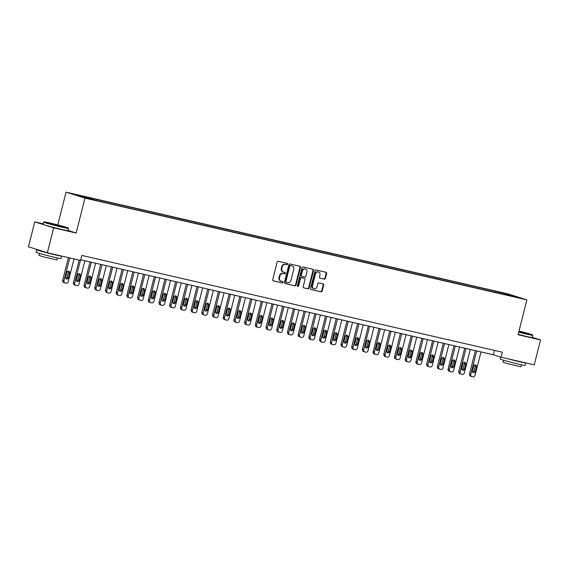 <?xml version="1.0" encoding="UTF-8"?>
<svg xmlns="http://www.w3.org/2000/svg" width="569" height="569" viewBox="0 0 569 569"><rect width="100%" height="100%" fill="white"/><g stroke="black" fill="none" stroke-linecap="round" stroke-linejoin="round"><path stroke-width="0.85" d="M287.601 264.158A0.704 0.605 107.5 0 0 287.181 263.34L278.255 261.285A1.01 0.861 107.5 0 0 277.167 262.067L272.707 279.678A1.01 0.861 107.5 0 0 273.298 280.851L282.231 282.907A0.704 0.605 107.5 0 0 282.58 281.534L281.42 281.271A3.229 2.76 107.5 0 1 281.242 281.221A3.229 2.76 107.5 0 1 279.528 277.516L279.898 276.05A3.229 2.76 107.5 0 1 283.376 273.54L284.536 273.803A0.704 0.605 107.5 0 0 284.884 272.437L283.725 272.167A3.229 2.76 107.5 0 1 283.547 272.124A3.229 2.76 107.5 0 1 281.826 268.419L282.196 266.953A3.229 2.76 107.5 0 1 285.681 264.443L286.84 264.706A0.704 0.605 107.5 0 0 287.601 264.158M283.213 272.01A3.229 2.76 107.5 0 1 283.035 271.961A3.229 2.76 107.5 0 1 281.314 268.262L281.691 266.79A3.229 2.76 107.5 0 1 285.169 264.279L286.328 264.549A0.704 0.605 107.5 0 0 286.861 263.262M273.07 280.752L281.719 282.743A0.704 0.605 107.5 0 0 282.26 281.463M280.915 281.107A3.229 2.76 107.5 0 1 280.73 281.058A3.229 2.76 107.5 0 1 279.016 277.359L279.386 275.887A3.229 2.76 107.5 0 1 282.871 273.376L284.023 273.646A0.704 0.605 107.5 0 0 284.564 272.366M502.413 292.722L507.235 294.045L502.413 292.722M324.294 279.18A1.01 0.861 107.5 0 0 325.383 278.397L326.634 273.454A1.01 0.861 107.5 0 0 326.044 272.281L316.122 269.998A1.01 0.861 107.5 0 0 315.034 270.787L310.582 288.398A1.01 0.861 107.5 0 0 311.172 289.564L321.094 291.847A1.01 0.861 107.5 0 0 322.182 291.065L323.69 285.097A1.01 0.861 107.5 0 0 323.1 283.924L318.853 282.949A1.01 0.861 107.5 0 0 317.765 283.732L317.011 286.691A2.703 2.304 107.5 0 1 313.953 288.753A2.703 2.304 107.5 0 1 312.516 285.659L315.454 274.066A2.703 2.304 107.5 0 1 318.512 272.003A2.703 2.304 107.5 0 1 319.949 275.097L319.458 277.032A1.01 0.861 107.5 0 0 320.055 278.205L323.789 279.016A1.01 0.861 107.5 0 0 324.878 278.234L326.122 273.291A1.01 0.861 107.5 0 0 325.76 272.217M518.067 334.75L540.55 339.928L534.248 364.843L501.061 357.204L502.32 352.218L81.808 255.417L80.549 260.403L47.362 252.764L53.664 227.849L76.146 233.02L84.973 198.14L526.894 299.87L518.067 334.75M300.489 267.437A1.01 0.861 107.5 0 0 299.899 266.264L289.977 263.98A1.01 0.861 107.5 0 0 288.888 264.77L284.436 282.373A1.01 0.861 107.5 0 0 285.026 283.547L294.948 285.83A1.01 0.861 107.5 0 0 296.036 285.048L300.489 267.437L299.984 267.274A1.01 0.861 107.5 0 0 299.621 266.2M303.049 266.989L312.971 269.272A1.01 0.861 107.5 0 1 313.562 270.446L309.109 288.056A1.01 0.861 107.5 0 1 308.021 288.839L303.775 287.864A1.01 0.861 107.5 0 1 303.185 286.691L304.991 279.55A1.01 0.861 107.5 0 0 304.394 278.376L301.577 277.729A1.01 0.861 107.5 0 0 300.489 278.511L298.611 285.951A0.704 0.605 107.5 0 1 297.431 285.681L301.961 267.779A1.01 0.861 107.5 0 1 303.049 266.989M76.474 194.947L71.794 193.659L76.474 194.947M84.973 198.14L66.061 192.166L507.982 293.896L526.894 299.87M495.137 292.352L495.428 291.214L83.479 196.383L75.008 194.698L97.534 200.821L506.19 294.891M495.428 291.214L510.08 294.849L517.946 297.338L506.389 294.671M43.216 223.823L34.752 221.874L53.664 227.849M34.752 221.874L28.45 246.79L47.362 252.764M540.55 339.928L532.257 337.31M57.775 224.926L66.061 192.166M80.706 259.784L493.394 354.786L501.061 357.204M494.497 350.419L493.394 354.786M86.573 197.358L86.73 198.069M498.736 293.177L498.515 292.189M510.08 294.849L509.71 295.439M76.146 233.02L68.067 230.466M284.799 283.447L294.436 285.666A1.01 0.861 107.5 0 0 295.524 284.884L299.984 267.274M290.56 265.567A0.704 0.605 107.5 0 0 289.792 266.114L285.887 281.57A0.704 0.605 107.5 0 0 286.299 282.388L287.516 282.672A3.229 2.76 107.5 0 0 291.001 280.161L293.675 269.592A3.229 2.76 107.5 0 0 291.954 265.894A3.229 2.76 107.5 0 0 291.776 265.844L290.048 265.403A0.704 0.605 107.5 0 0 289.287 265.951L289.792 266.114M286.221 282.366L285.787 282.231A0.704 0.605 107.5 0 1 285.375 281.406L289.287 265.951M291.62 265.794A3.229 2.76 107.5 0 0 291.449 265.73A3.229 2.76 107.5 0 0 291.264 265.68L291.776 265.844M290.048 265.403L291.264 265.68M303.54 287.765L307.509 288.682A1.01 0.861 107.5 0 0 308.597 287.893L313.05 270.282A1.01 0.861 107.5 0 0 312.694 269.208M303.995 278.255A1.01 0.861 107.5 0 0 303.882 278.22L301.065 277.565A1.01 0.861 107.5 0 0 299.977 278.355L298.099 285.787L298.611 285.951M297.573 286.335A0.704 0.605 107.5 0 0 298.099 285.787M306.862 272.138A2.703 2.304 107.5 0 0 305.425 269.045A2.703 2.304 107.5 0 0 302.367 271.107L301.335 275.19A1.01 0.861 107.5 0 0 301.926 276.363L304.742 277.011A1.01 0.861 107.5 0 0 305.83 276.221L306.862 272.138M305.425 269.045L304.92 268.881A2.703 2.304 107.5 0 0 301.855 270.944L302.367 271.107M301.812 276.328L301.414 276.2A1.01 0.861 107.5 0 1 300.823 275.026L301.855 270.944M319.821 278.106L323.789 279.016M318.512 272.003L318 271.847A2.703 2.304 107.5 0 0 314.942 273.902L315.454 274.066M313.953 288.753L313.441 288.59A2.703 2.304 107.5 0 1 312.004 285.496L314.942 273.902M310.937 289.472L320.582 291.691A1.01 0.861 107.5 0 0 321.67 290.901L323.178 284.934A1.01 0.861 107.5 0 0 322.815 283.86M68.436 257.615L62.725 280.197A2.056 1.757 -72.5 0 0 63.934 282.587M74.027 258.902L68.28 281.591A2.056 1.757 107.5 0 1 66.068 283.191L65.207 282.992A2.056 1.757 107.5 0 1 63.998 280.602L69.738 257.913M65.976 278.689A1.643 1.408 107.5 0 0 67.142 277.423L68.351 272.636A1.643 1.408 107.5 0 0 68.06 271.143M68.422 277.821L69.631 273.042A1.643 1.408 107.5 0 0 66.886 272.409L65.677 277.195A1.643 1.408 107.5 0 0 68.422 277.821L67.142 277.423M79.141 260.076L73.429 282.665A2.056 1.757 -72.5 0 0 74.639 285.055M84.888 260.744L78.984 284.052A2.056 1.757 107.5 0 1 76.772 285.652L75.912 285.453A2.056 1.757 107.5 0 1 74.703 283.07L80.449 260.382M76.68 281.15A1.643 1.408 107.5 0 0 77.846 279.884L79.055 275.104A1.643 1.408 107.5 0 0 78.764 273.611M79.127 280.289L80.336 275.503A1.643 1.408 107.5 0 0 77.597 274.877L76.381 279.656A1.643 1.408 107.5 0 0 79.127 280.289L77.846 279.884M90.009 261.925L84.134 285.126A2.056 1.757 -72.5 0 0 85.343 287.516M95.592 263.205L89.696 286.52A2.056 1.757 107.5 0 1 87.477 288.12L86.616 287.921A2.056 1.757 107.5 0 1 85.414 285.531L91.31 262.224M87.384 283.618A1.643 1.408 107.5 0 0 88.551 282.352L89.76 277.565A1.643 1.408 107.5 0 0 89.468 276.072M89.831 282.75L91.04 277.971A1.643 1.408 107.5 0 0 88.302 277.338L87.093 282.124A1.643 1.408 107.5 0 0 89.831 282.75L88.551 282.352M100.713 264.386L94.838 287.594A2.056 1.757 -72.5 0 0 96.047 289.984M106.296 265.673L100.4 288.981A2.056 1.757 107.5 0 1 98.181 290.581L97.327 290.382A2.056 1.757 107.5 0 1 96.118 287.999L102.015 264.685M98.088 286.079A1.643 1.408 107.5 0 0 99.255 284.813L100.471 280.026A1.643 1.408 107.5 0 0 100.172 278.54M100.535 285.218L101.744 280.432A1.643 1.408 107.5 0 0 99.006 279.806L97.797 284.585A1.643 1.408 107.5 0 0 100.535 285.218L99.255 284.813M111.417 266.854L105.542 290.055A2.056 1.757 -72.5 0 0 106.752 292.445M117.001 268.134L111.104 291.449A2.056 1.757 107.5 0 1 108.885 293.049L108.032 292.85A2.056 1.757 107.5 0 1 106.823 290.46L112.719 267.153M108.793 288.547A1.643 1.408 107.5 0 0 109.966 287.281L111.175 282.494A1.643 1.408 107.5 0 0 110.877 281.001M111.24 287.679L112.449 282.9A1.643 1.408 107.5 0 0 109.71 282.267L108.501 287.053A1.643 1.408 107.5 0 0 111.24 287.679L109.966 287.281M49.951 223.012A12.554 0.448 14.2 0 0 44.033 221.889A12.554 0.448 14.2 0 0 49.944 223.795A12.554 0.448 14.2 0 0 62.426 226.946A12.554 0.448 14.2 0 0 68.351 228.041A12.554 0.448 14.2 0 0 49.951 223.012M43.649 222.123L43.095 224.314A12.859 0.455 -165.8 0 0 49.354 226.313A12.859 0.455 -165.8 0 0 61.95 229.492A12.859 0.455 -165.8 0 0 68.024 230.623L68.579 228.432A12.859 0.455 -165.8 0 1 68.579 228.432A12.859 0.455 -165.8 0 1 62.505 227.294A12.859 0.455 -165.8 0 1 49.908 224.115A12.859 0.455 -165.8 0 1 43.649 222.123A12.859 0.455 -165.8 0 1 43.657 222.109L44.033 221.889M53.073 223.994L62.263 226.526L53.073 223.994M60.321 226.192L51.978 224.079M36.658 249.734A12.859 0.455 -165.8 0 0 42.924 251.726A12.859 0.455 -165.8 0 0 55.513 254.905A12.859 0.455 -165.8 0 0 61.594 256.043A12.859 0.455 -165.8 0 1 61.594 256.043L60.961 258.532A12.859 0.455 -165.8 0 1 54.887 257.394A12.859 0.455 -165.8 0 1 42.291 254.215A12.859 0.455 -165.8 0 1 36.032 252.223L36.658 249.734A12.859 0.455 -165.8 0 1 38.436 249.94M57.398 257.956L56.893 259.941L43.45 256.832L38.941 255.403L39.446 253.411M54.254 254.35L50.598 253.511M45.776 252.259L42.348 251.178M518.793 331.891A12.554 0.448 14.2 0 0 526.61 333.804A12.554 0.448 14.2 0 0 532.541 334.899A12.554 0.448 14.2 0 0 519.006 331.037M518.16 334.394A12.859 0.455 -165.8 0 0 526.133 336.343A12.859 0.455 -165.8 0 0 532.214 337.481L532.769 335.29A12.859 0.455 -165.8 0 1 532.769 335.29A12.859 0.455 -165.8 0 1 526.688 334.152A12.859 0.455 -165.8 0 1 518.715 332.204M518.956 331.25L526.453 333.384L518.85 331.67M524.511 333.05L518.878 331.563M525.784 362.894A12.859 0.455 -165.8 0 1 525.784 362.901L525.151 365.39A12.859 0.455 -165.8 0 1 519.077 364.252A12.859 0.455 -165.8 0 1 506.481 361.073A12.859 0.455 -165.8 0 1 500.222 359.082L500.72 357.097M525.784 362.901A12.859 0.455 -165.8 0 1 519.703 361.763A12.859 0.455 -165.8 0 1 507.448 358.676M521.581 364.814L521.083 366.799L507.64 363.691L503.131 362.254L503.629 360.269M518.444 361.208L514.789 360.362M122.122 269.315L116.247 292.523A2.056 1.757 -72.5 0 0 117.456 294.913M127.705 270.602L121.809 293.91A2.056 1.757 107.5 0 1 119.59 295.51L118.736 295.311A2.056 1.757 107.5 0 1 117.527 292.928L123.423 269.614M119.504 291.008A1.643 1.408 107.5 0 0 120.671 289.742L121.88 284.955A1.643 1.408 107.5 0 0 121.581 283.469M121.944 290.147L123.16 285.361A1.643 1.408 107.5 0 0 120.415 284.735L119.206 289.514A1.643 1.408 107.5 0 0 121.944 290.147L120.671 289.742M132.826 271.783L126.958 294.984A2.056 1.757 -72.5 0 0 128.16 297.374M138.416 273.063L132.513 296.378A2.056 1.757 107.5 0 1 130.301 297.978L129.44 297.779A2.056 1.757 107.5 0 1 128.231 295.389L134.135 272.082M130.209 293.476A1.643 1.408 107.5 0 0 131.375 292.21L132.584 287.423A1.643 1.408 107.5 0 0 132.293 285.93M132.655 292.608L133.864 287.829A1.643 1.408 107.5 0 0 131.119 287.196L129.91 291.982A1.643 1.408 107.5 0 0 132.655 292.608L131.375 292.21M143.53 274.244L137.662 297.452A2.056 1.757 -72.5 0 0 138.872 299.842M149.121 275.531L143.217 298.839A2.056 1.757 107.5 0 1 141.005 300.439L140.145 300.24A2.056 1.757 107.5 0 1 138.936 297.857L144.839 274.543M140.913 295.937A1.643 1.408 107.5 0 0 142.079 294.671L143.288 289.884A1.643 1.408 107.5 0 0 142.997 288.398M143.36 295.076L144.569 290.29A1.643 1.408 107.5 0 0 141.83 289.657L140.614 294.443A1.643 1.408 107.5 0 0 143.36 295.076L142.079 294.671M154.242 276.712L148.367 299.913A2.056 1.757 -72.5 0 0 149.576 302.303M159.825 277.992L153.929 301.307A2.056 1.757 107.5 0 1 151.71 302.907L150.849 302.708A2.056 1.757 107.5 0 1 149.647 300.318L155.543 277.011M151.617 298.405A1.643 1.408 107.5 0 0 152.784 297.139L153.993 292.352A1.643 1.408 107.5 0 0 153.701 290.859M154.064 297.537L155.273 292.758A1.643 1.408 107.5 0 0 152.535 292.125L151.326 296.911A1.643 1.408 107.5 0 0 154.064 297.537L152.784 297.139M164.946 279.173L159.071 302.381A2.056 1.757 -72.5 0 0 160.28 304.771M170.529 280.46L164.633 303.768A2.056 1.757 107.5 0 1 162.414 305.368L161.56 305.169A2.056 1.757 107.5 0 1 160.351 302.786L166.248 279.471M162.321 300.866A1.643 1.408 107.5 0 0 163.488 299.6L164.704 294.813A1.643 1.408 107.5 0 0 164.405 293.32M164.768 300.005L165.977 295.219A1.643 1.408 107.5 0 0 163.239 294.586L162.03 299.372A1.643 1.408 107.5 0 0 164.768 300.005L163.488 299.6M175.65 281.641L169.775 304.842A2.056 1.757 -72.5 0 0 170.985 307.232M181.234 282.921L175.337 306.236A2.056 1.757 107.5 0 1 173.118 307.836L172.265 307.637A2.056 1.757 107.5 0 1 171.056 305.247L176.952 281.94M173.026 303.334A1.643 1.408 107.5 0 0 174.199 302.068L175.408 297.281A1.643 1.408 107.5 0 0 175.11 295.788M175.472 302.466L176.682 297.687A1.643 1.408 107.5 0 0 173.943 297.054L172.734 301.84A1.643 1.408 107.5 0 0 175.472 302.466L174.199 302.068M186.355 284.102L180.48 307.31A2.056 1.757 -72.5 0 0 181.689 309.7M191.938 285.389L186.042 308.697A2.056 1.757 107.5 0 1 183.823 310.297L182.969 310.098A2.056 1.757 107.5 0 1 181.76 307.715L187.656 284.4M183.737 305.795A1.643 1.408 107.5 0 0 184.904 304.529L186.113 299.742A1.643 1.408 107.5 0 0 185.814 298.248M186.177 304.934L187.393 300.148A1.643 1.408 107.5 0 0 184.648 299.514L183.438 304.301A1.643 1.408 107.5 0 0 186.177 304.934L184.904 304.529M197.059 286.57L191.191 309.771A2.056 1.757 -72.5 0 0 192.393 312.161M202.649 287.85L196.746 311.165A2.056 1.757 107.5 0 1 194.534 312.765L193.673 312.566A2.056 1.757 107.5 0 1 192.464 310.176L198.361 286.868M194.442 308.263A1.643 1.408 107.5 0 0 195.608 306.997L196.817 302.21A1.643 1.408 107.5 0 0 196.525 300.717M196.888 307.395L198.097 302.616A1.643 1.408 107.5 0 0 195.352 301.983L194.143 306.769A1.643 1.408 107.5 0 0 196.888 307.395L195.608 306.997M207.763 289.031L201.895 312.239A2.056 1.757 -72.5 0 0 203.105 314.629M213.354 290.318L207.45 313.626A2.056 1.757 107.5 0 1 205.238 315.226L204.378 315.027A2.056 1.757 107.5 0 1 203.169 312.644L209.072 289.329M205.146 310.724A1.643 1.408 107.5 0 0 206.312 309.458L207.521 304.671A1.643 1.408 107.5 0 0 207.23 303.177M207.593 309.863L208.802 305.076A1.643 1.408 107.5 0 0 206.063 304.443L204.847 309.23A1.643 1.408 107.5 0 0 207.593 309.863L206.312 309.458M218.468 291.499L212.6 314.7A2.056 1.757 -72.5 0 0 213.809 317.089M224.058 292.779L218.162 316.094A2.056 1.757 107.5 0 1 215.943 317.694L215.082 317.495A2.056 1.757 107.5 0 1 213.88 315.105L219.776 291.797M215.85 313.192A1.643 1.408 107.5 0 0 217.017 311.926L218.226 307.139A1.643 1.408 107.5 0 0 217.934 305.645M218.297 312.324L219.506 307.545A1.643 1.408 107.5 0 0 216.768 306.911L215.559 311.698A1.643 1.408 107.5 0 0 218.297 312.324L217.017 311.926M229.179 293.96L223.304 317.168A2.056 1.757 -72.5 0 0 224.513 319.558M234.762 295.247L228.866 318.555A2.056 1.757 107.5 0 1 226.647 320.155L225.793 319.956A2.056 1.757 107.5 0 1 224.584 317.573L230.481 294.258M226.554 315.653A1.643 1.408 107.5 0 0 227.721 314.387L228.937 309.6A1.643 1.408 107.5 0 0 228.638 308.106M229.001 314.792L230.21 310.005A1.643 1.408 107.5 0 0 227.472 309.372L226.263 314.159A1.643 1.408 107.5 0 0 229.001 314.792L227.721 314.387M239.883 296.428L234.008 319.629A2.056 1.757 -72.5 0 0 235.217 322.018M245.467 297.708L239.57 321.023A2.056 1.757 107.5 0 1 237.351 322.616L236.498 322.424A2.056 1.757 107.5 0 1 235.289 320.034L241.185 296.726M237.259 318.114A1.643 1.408 107.5 0 0 238.432 316.848L239.641 312.068A1.643 1.408 107.5 0 0 239.343 310.574M239.705 317.253L240.915 312.473A1.643 1.408 107.5 0 0 238.176 311.84L236.967 316.627A1.643 1.408 107.5 0 0 239.705 317.253L238.432 316.848M250.588 298.889L244.713 322.097A2.056 1.757 -72.5 0 0 245.922 324.486M256.171 300.176L250.275 323.484A2.056 1.757 107.5 0 1 248.056 325.084L247.202 324.885A2.056 1.757 107.5 0 1 245.993 322.502L251.889 299.187M247.97 320.582A1.643 1.408 107.5 0 0 249.137 319.316L250.346 314.529A1.643 1.408 107.5 0 0 250.047 313.035M250.41 319.721L251.626 314.934A1.643 1.408 107.5 0 0 248.881 314.301L247.671 319.088A1.643 1.408 107.5 0 0 250.41 319.721L249.137 319.316M261.292 301.357L255.424 324.558A2.056 1.757 -72.5 0 0 256.626 326.947M266.882 302.637L260.979 325.952A2.056 1.757 107.5 0 1 258.76 327.545L257.906 327.353A2.056 1.757 107.5 0 1 256.697 324.963L262.594 301.655M258.675 323.043A1.643 1.408 107.5 0 0 259.841 321.777L261.05 316.997A1.643 1.408 107.5 0 0 260.751 315.503M261.121 322.182L262.33 317.402A1.643 1.408 107.5 0 0 259.585 316.769L258.376 321.556A1.643 1.408 107.5 0 0 261.121 322.182L259.841 321.777M271.996 303.818L266.128 327.026A2.056 1.757 -72.5 0 0 267.338 329.408M277.587 305.105L271.683 328.413A2.056 1.757 107.5 0 1 269.471 330.013L268.611 329.814A2.056 1.757 107.5 0 1 267.402 327.431L273.305 304.116M269.379 325.511A1.643 1.408 107.5 0 0 270.545 324.245L271.754 319.458A1.643 1.408 107.5 0 0 271.463 317.964M271.826 324.65L273.035 319.863A1.643 1.408 107.5 0 0 270.296 319.23L269.08 324.017A1.643 1.408 107.5 0 0 271.826 324.65L270.545 324.245M282.701 306.278L276.833 329.487A2.056 1.757 -72.5 0 0 278.042 331.876M288.291 307.566L282.395 330.881A2.056 1.757 107.5 0 1 280.176 332.474L279.315 332.282A2.056 1.757 107.5 0 1 278.106 329.892L284.009 306.584M280.083 327.972A1.643 1.408 107.5 0 0 281.25 326.706L282.459 321.926A1.643 1.408 107.5 0 0 282.167 320.432M282.53 327.111L283.739 322.331A1.643 1.408 107.5 0 0 281.001 321.698L279.792 326.485A1.643 1.408 107.5 0 0 282.53 327.111L281.25 326.706M293.412 308.747L287.537 331.955A2.056 1.757 -72.5 0 0 288.746 334.337M298.995 310.034L293.099 333.342A2.056 1.757 107.5 0 1 290.88 334.942L290.026 334.743A2.056 1.757 107.5 0 1 288.817 332.36L294.714 309.045M290.787 330.44A1.643 1.408 107.5 0 0 291.954 329.174L293.17 324.387A1.643 1.408 107.5 0 0 292.871 322.893M293.234 329.579L294.443 324.792A1.643 1.408 107.5 0 0 291.705 324.159L290.496 328.946A1.643 1.408 107.5 0 0 293.234 329.579L291.954 329.174M304.116 311.207L298.241 334.416A2.056 1.757 -72.5 0 0 299.45 336.805M309.7 312.495L303.803 335.81A2.056 1.757 107.5 0 1 301.584 337.403L300.731 337.211A2.056 1.757 107.5 0 1 299.522 334.821L305.418 311.513M301.492 332.901A1.643 1.408 107.5 0 0 302.665 331.635L303.874 326.855A1.643 1.408 107.5 0 0 303.576 325.361M303.938 332.04L305.148 327.26A1.643 1.408 107.5 0 0 302.409 326.627L301.2 331.407A1.643 1.408 107.5 0 0 303.938 332.04L302.665 331.635M314.821 313.675L308.946 336.884A2.056 1.757 -72.5 0 0 310.155 339.266M320.404 314.963L314.508 338.271A2.056 1.757 107.5 0 1 312.289 339.871L311.435 339.672A2.056 1.757 107.5 0 1 310.226 337.282L316.122 313.974M312.203 335.369A1.643 1.408 107.5 0 0 313.37 334.103L314.579 329.316A1.643 1.408 107.5 0 0 314.28 327.822M314.643 334.508L315.859 329.721A1.643 1.408 107.5 0 0 313.114 329.088L311.904 333.875A1.643 1.408 107.5 0 0 314.643 334.508L313.37 334.103M325.525 316.136L319.65 339.344A2.056 1.757 -72.5 0 0 320.859 341.734M331.108 317.424L325.212 340.739A2.056 1.757 107.5 0 1 322.993 342.332L322.139 342.14A2.056 1.757 107.5 0 1 320.93 339.75L326.826 316.442M322.908 337.83A1.643 1.408 107.5 0 0 324.074 336.564L325.283 331.784A1.643 1.408 107.5 0 0 324.984 330.29M325.347 336.969L326.563 332.189A1.643 1.408 107.5 0 0 323.818 331.556L322.609 336.336A1.643 1.408 107.5 0 0 325.347 336.969L324.074 336.564M336.229 318.604L330.361 341.813A2.056 1.757 -72.5 0 0 331.571 344.195M341.82 319.892L335.916 343.199A2.056 1.757 107.5 0 1 333.704 344.8L332.844 344.601A2.056 1.757 107.5 0 1 331.635 342.211L337.538 318.903M333.612 340.298A1.643 1.408 107.5 0 0 334.778 339.032L335.987 334.245A1.643 1.408 107.5 0 0 335.696 332.751M336.059 339.437L337.268 334.65A1.643 1.408 107.5 0 0 334.529 334.017L333.313 338.804A1.643 1.408 107.5 0 0 336.059 339.437L334.778 339.032M346.934 321.065L341.066 344.273A2.056 1.757 -72.5 0 0 342.275 346.663M352.524 322.353L346.628 345.668A2.056 1.757 107.5 0 1 344.409 347.261L343.548 347.069A2.056 1.757 107.5 0 1 342.339 344.679L348.242 321.371M344.316 342.758A1.643 1.408 107.5 0 0 345.483 341.492L346.692 336.713A1.643 1.408 107.5 0 0 346.4 335.219M346.763 341.898L347.972 337.118A1.643 1.408 107.5 0 0 345.234 336.485L344.017 341.265A1.643 1.408 107.5 0 0 346.763 341.898L345.483 341.492M357.645 323.533L351.77 346.741A2.056 1.757 -72.5 0 0 352.979 349.124M363.228 324.821L357.332 348.128A2.056 1.757 107.5 0 1 355.113 349.729L354.259 349.53A2.056 1.757 107.5 0 1 353.05 347.14L358.947 323.832M355.02 345.227A1.643 1.408 107.5 0 0 356.187 343.961L357.403 339.174A1.643 1.408 107.5 0 0 357.104 337.68M357.467 344.366L358.676 339.579A1.643 1.408 107.5 0 0 355.938 338.946L354.729 343.733A1.643 1.408 107.5 0 0 357.467 344.366L356.187 343.961M368.349 325.994L362.474 349.202A2.056 1.757 -72.5 0 0 363.683 351.592M373.933 327.282L368.036 350.596A2.056 1.757 107.5 0 1 365.817 352.19L364.964 351.998A2.056 1.757 107.5 0 1 363.755 349.608L369.651 326.3M365.725 347.687A1.643 1.408 107.5 0 0 366.891 346.421L368.107 341.642A1.643 1.408 107.5 0 0 367.809 340.148M368.171 346.827L369.381 342.04A1.643 1.408 107.5 0 0 366.642 341.414L365.433 346.194A1.643 1.408 107.5 0 0 368.171 346.827L366.891 346.421M379.054 328.462L373.179 351.67A2.056 1.757 -72.5 0 0 374.388 354.053M384.637 329.75L378.741 353.057A2.056 1.757 107.5 0 1 376.522 354.658L375.668 354.459A2.056 1.757 107.5 0 1 374.459 352.069L380.355 328.761M376.436 350.155A1.643 1.408 107.5 0 0 377.603 348.889L378.812 344.103A1.643 1.408 107.5 0 0 378.513 342.609M378.876 349.295L380.085 344.508A1.643 1.408 107.5 0 0 377.347 343.875L376.137 348.662A1.643 1.408 107.5 0 0 378.876 349.295L377.603 348.889M389.758 330.923L383.883 354.131A2.056 1.757 -72.5 0 0 385.092 356.521M395.341 332.211L389.445 355.525A2.056 1.757 107.5 0 1 387.226 357.119L386.372 356.927A2.056 1.757 107.5 0 1 385.163 354.537L391.059 331.229M387.14 352.616A1.643 1.408 107.5 0 0 388.307 351.35L389.516 346.571A1.643 1.408 107.5 0 0 389.217 345.077M389.58 351.756L390.796 346.969A1.643 1.408 107.5 0 0 388.051 346.343L386.842 351.123A1.643 1.408 107.5 0 0 389.58 351.756L388.307 351.35M400.462 333.391L394.594 356.599A2.056 1.757 -72.5 0 0 395.804 358.982M406.053 334.679L400.149 357.986A2.056 1.757 107.5 0 1 397.937 359.587L397.077 359.388A2.056 1.757 107.5 0 1 395.868 356.998L401.771 333.69M397.845 355.084A1.643 1.408 107.5 0 0 399.011 353.818L400.22 349.032A1.643 1.408 107.5 0 0 399.929 347.538M400.291 354.224L401.501 349.437A1.643 1.408 107.5 0 0 398.762 348.804L397.546 353.591A1.643 1.408 107.5 0 0 400.291 354.224L399.011 353.818M411.167 335.852L405.299 359.06A2.056 1.757 -72.5 0 0 406.508 361.45M416.757 337.14L410.861 360.454A2.056 1.757 107.5 0 1 408.642 362.048L407.781 361.856A2.056 1.757 107.5 0 1 406.572 359.466L412.475 336.158M408.549 357.545A1.643 1.408 107.5 0 0 409.716 356.279L410.925 351.5A1.643 1.408 107.5 0 0 410.633 350.006M410.996 356.685L412.205 351.898A1.643 1.408 107.5 0 0 409.467 351.272L408.25 356.052A1.643 1.408 107.5 0 0 410.996 356.685L409.716 356.279M421.878 338.32L416.003 361.528A2.056 1.757 -72.5 0 0 417.212 363.911M427.461 339.608L421.565 362.915A2.056 1.757 107.5 0 1 419.346 364.516L418.492 364.316A2.056 1.757 107.5 0 1 417.283 361.927L423.18 338.619M419.253 360.013A1.643 1.408 107.5 0 0 420.42 358.747L421.636 353.961A1.643 1.408 107.5 0 0 421.337 352.467M421.7 359.153L422.909 354.366A1.643 1.408 107.5 0 0 420.171 353.733L418.962 358.52A1.643 1.408 107.5 0 0 421.7 359.153L420.42 358.747M432.582 340.781L426.707 363.989A2.056 1.757 -72.5 0 0 427.916 366.379M438.166 342.069L432.269 365.376A2.056 1.757 107.5 0 1 430.05 366.977L429.197 366.785A2.056 1.757 107.5 0 1 427.988 364.395L433.884 341.087M429.958 362.474A1.643 1.408 107.5 0 0 431.124 361.208L432.34 356.429A1.643 1.408 107.5 0 0 432.042 354.935M432.404 361.614L433.614 356.827A1.643 1.408 107.5 0 0 430.875 356.201L429.666 360.981A1.643 1.408 107.5 0 0 432.404 361.614L431.124 361.208M443.287 343.249L437.412 366.457A2.056 1.757 -72.5 0 0 438.621 368.84M448.87 344.537L442.974 367.844A2.056 1.757 107.5 0 1 440.755 369.445L439.901 369.245A2.056 1.757 107.5 0 1 438.692 366.856L444.588 343.548M440.669 364.942A1.643 1.408 107.5 0 0 441.836 363.676L443.045 358.89A1.643 1.408 107.5 0 0 442.746 357.396M443.109 364.082L444.318 359.295A1.643 1.408 107.5 0 0 441.58 358.662L440.37 363.449A1.643 1.408 107.5 0 0 443.109 364.082L441.836 363.676M453.991 345.71L448.116 368.918A2.056 1.757 -72.5 0 0 449.325 371.308M459.574 346.998L453.678 370.305A2.056 1.757 107.5 0 1 451.459 371.906L450.605 371.713A2.056 1.757 107.5 0 1 449.396 369.324L455.292 346.016M451.373 367.403A1.643 1.408 107.5 0 0 452.54 366.137L453.749 361.358A1.643 1.408 107.5 0 0 453.45 359.864M453.813 366.543L455.029 361.756A1.643 1.408 107.5 0 0 452.284 361.13L451.075 365.91A1.643 1.408 107.5 0 0 453.813 366.543L452.54 366.137M464.695 348.178L458.827 371.386A2.056 1.757 -72.5 0 0 460.036 373.769M470.286 349.466L464.382 372.773A2.056 1.757 107.5 0 1 462.17 374.374L461.31 374.174A2.056 1.757 107.5 0 1 460.101 371.785L466.004 348.477M462.078 369.871A1.643 1.408 107.5 0 0 463.244 368.605L464.453 363.819A1.643 1.408 107.5 0 0 464.162 362.325M464.524 369.011L465.734 364.224A1.643 1.408 107.5 0 0 462.988 363.591L461.779 368.378A1.643 1.408 107.5 0 0 464.524 369.011L463.244 368.605M475.399 350.639L469.532 373.847A2.056 1.757 -72.5 0 0 470.741 376.237M480.99 351.927L475.087 375.234A2.056 1.757 107.5 0 1 472.875 376.834L472.014 376.642A2.056 1.757 107.5 0 1 470.805 374.253L476.708 350.945M472.782 372.332A1.643 1.408 107.5 0 0 473.949 371.066L475.158 366.287A1.643 1.408 107.5 0 0 474.866 364.793M475.229 371.472L476.438 366.685A1.643 1.408 107.5 0 0 473.7 366.059L472.483 370.839A1.643 1.408 107.5 0 0 475.229 371.472L473.949 371.066M285.169 264.279L285.681 264.443M281.691 266.79L282.196 266.953M281.314 268.262L281.826 268.419M284.023 273.646L284.536 273.803M282.871 273.376L283.376 273.54M279.386 275.887L279.898 276.05M279.016 277.359L279.528 277.516M281.719 282.743L282.231 282.907M286.328 264.549L286.84 264.706M295.524 284.884L296.036 285.048M294.436 285.666L294.948 285.83M285.375 281.406L285.887 281.57M313.05 270.282L313.562 270.446M308.597 287.893L309.109 288.056M307.509 288.682L308.021 288.839M303.882 278.22L304.394 278.376M301.065 277.565L301.577 277.729M299.977 278.355L300.489 278.511M300.823 275.026L301.335 275.19M312.004 285.496L312.516 285.659M323.178 284.934L323.69 285.097M321.67 290.901L322.182 291.065M320.582 291.691L321.094 291.847M326.122 273.291L326.634 273.454M324.878 278.234L325.383 278.397M63.998 280.602L62.725 280.197M68.351 272.636L69.631 273.042M74.703 283.07L73.429 282.665M79.055 275.104L80.336 275.503M85.414 285.531L84.134 285.126M89.76 277.565L91.04 277.971M96.118 287.999L94.838 287.594M100.471 280.026L101.744 280.432M106.823 290.46L105.542 290.055M111.175 282.494L112.449 282.9M117.527 292.928L116.247 292.523M121.88 284.955L123.16 285.361M128.231 295.389L126.958 294.984M132.584 287.423L133.864 287.829M138.936 297.857L137.662 297.452M143.288 289.884L144.569 290.29M149.647 300.318L148.367 299.913M153.993 292.352L155.273 292.758M160.351 302.786L159.071 302.381M164.704 294.813L165.977 295.219M171.056 305.247L169.775 304.842M175.408 297.281L176.682 297.687M181.76 307.715L180.48 307.31M186.113 299.742L187.393 300.148M192.464 310.176L191.191 309.771M196.817 302.21L198.097 302.616M203.169 312.644L201.895 312.239M207.521 304.671L208.802 305.076M213.88 315.105L212.6 314.7M218.226 307.139L219.506 307.545M224.584 317.573L223.304 317.168M228.937 309.6L230.21 310.005M235.289 320.034L234.008 319.629M239.641 312.068L240.915 312.473M245.993 322.502L244.713 322.097M250.346 314.529L251.626 314.934M256.697 324.963L255.424 324.558M261.05 316.997L262.33 317.402M267.402 327.431L266.128 327.026M271.754 319.458L273.035 319.863M278.106 329.892L276.833 329.487M282.459 321.926L283.739 322.331M288.817 332.36L287.537 331.955M293.17 324.387L294.443 324.792M299.522 334.821L298.241 334.416M303.874 326.855L305.148 327.26M310.226 337.282L308.946 336.884M314.579 329.316L315.859 329.721M320.93 339.75L319.65 339.344M325.283 331.784L326.563 332.189M331.635 342.211L330.361 341.813M335.987 334.245L337.268 334.65M342.339 344.679L341.066 344.273M346.692 336.713L347.972 337.118M353.05 347.14L351.77 346.741M357.403 339.174L358.676 339.579M363.755 349.608L362.474 349.202M368.107 341.642L369.381 342.04M374.459 352.069L373.179 351.67M378.812 344.103L380.085 344.508M385.163 354.537L383.883 354.131M389.516 346.571L390.796 346.969M395.868 356.998L394.594 356.599M400.22 349.032L401.501 349.437M406.572 359.466L405.299 359.06M410.925 351.5L412.205 351.898M417.283 361.927L416.003 361.528M421.636 353.961L422.909 354.366M427.988 364.395L426.707 363.989M432.34 356.429L433.614 356.827M438.692 366.856L437.412 366.457M443.045 358.89L444.318 359.295M449.396 369.324L448.116 368.918M453.749 361.358L455.029 361.756M460.101 371.785L458.827 371.386M464.453 363.819L465.734 364.224M470.805 374.253L469.532 373.847M475.158 366.287L476.438 366.685M283.035 271.961L283.547 272.124M280.73 281.058L281.242 281.221M285.752 282.217L286.257 282.38M291.449 265.73L291.954 265.894M303.938 278.234L304.451 278.39M301.357 276.185L301.869 276.342M65.094 282.957L63.813 282.558M75.798 285.425L74.518 285.019M86.502 287.886L85.229 287.487M97.207 290.354L95.933 289.948M107.918 292.815L106.638 292.416M68.351 228.041L68.579 228.418M532.541 334.899L532.762 335.269M118.622 295.283L117.342 294.877M129.327 297.743L128.046 297.345M140.031 300.212L138.751 299.806M150.735 302.672L149.462 302.274M161.44 305.14L160.166 304.735M172.151 307.601L170.871 307.203M182.855 310.069L181.575 309.664M193.56 312.53L192.279 312.132M204.264 314.998L202.984 314.593M214.968 317.459L213.695 317.061M225.673 319.927L224.399 319.522M236.384 322.388L235.104 321.99M247.088 324.856L245.808 324.451M257.793 327.317L256.512 326.919M268.497 329.785L267.217 329.38M279.201 332.246L277.928 331.848M289.906 334.714L288.632 334.309M300.617 337.175L299.337 336.777M311.321 339.643L310.041 339.238M322.026 342.104L320.745 341.706M332.73 344.572L331.45 344.167M343.434 347.033L342.161 346.635M354.138 349.501L352.865 349.096M364.843 351.962L363.57 351.557M375.554 354.43L374.274 354.025M386.259 356.891L384.978 356.486M396.963 359.359L395.683 358.954M407.667 361.82L406.387 361.415M418.371 364.288L417.098 363.883M429.076 366.749L427.803 366.344M439.787 369.217L438.507 368.812M450.492 371.678L449.211 371.273M461.196 374.146L459.916 373.741M471.9 376.607L470.62 376.201"/></g></svg>
